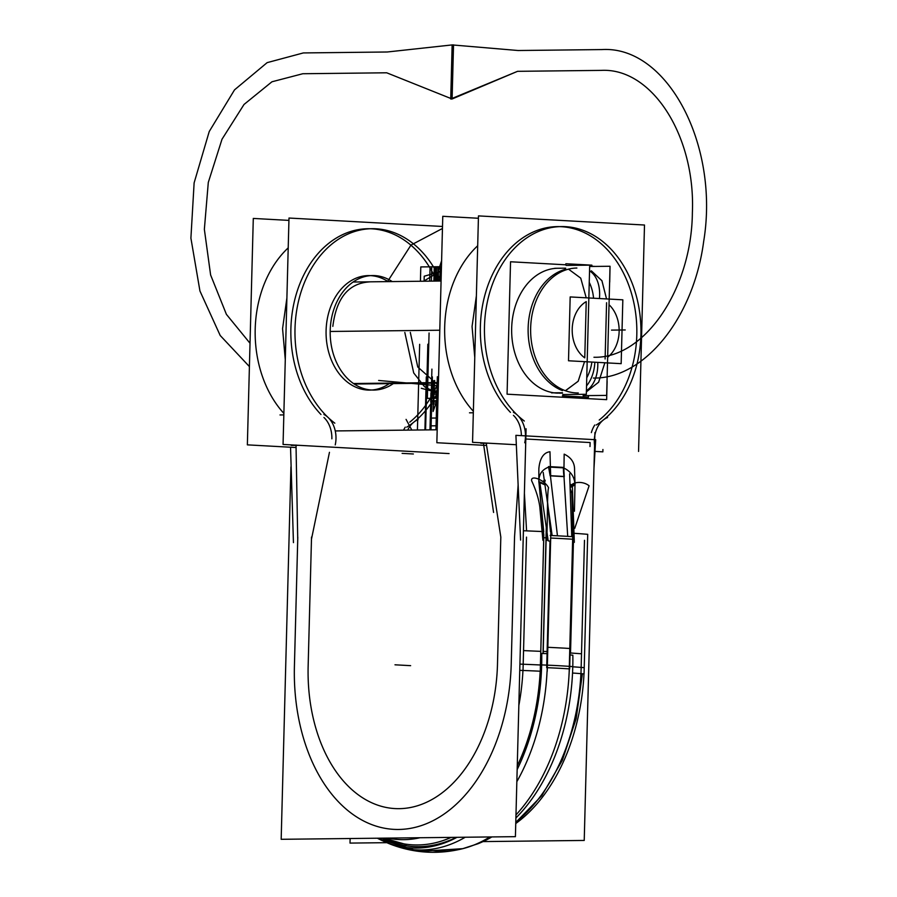 <?xml version="1.0" encoding="UTF-8"?>
<svg xmlns="http://www.w3.org/2000/svg" width="897" height="897" viewBox="0 0 897 897"><rect width="100%" height="100%" fill="white"/><g stroke="black" fill="none" stroke-linecap="round" stroke-linejoin="round"><path stroke-width="1.35" d="M442.513 226.47L288.991 218.038L283.06 444.452L449.072 453.579M331.868 438.812A24.981 18.781 89.4 0 0 323.94 417.464A24.981 18.781 89.4 0 1 331.868 438.812A24.981 18.781 89.4 0 0 323.94 417.464A24.981 18.781 89.4 0 1 331.868 438.812A24.981 18.781 89.4 0 0 323.94 417.464M436.749 281.075A104.108 78.252 -90.6 0 0 317.65 253.963A104.108 78.252 -90.6 0 0 320.958 414.492A104.108 78.252 -90.6 0 1 317.65 253.963A104.108 78.252 -90.6 0 1 436.749 281.075A104.108 78.252 89.4 0 0 317.65 253.963A104.108 78.252 89.4 0 0 320.958 414.492A104.108 78.252 -90.6 0 1 317.65 253.963A104.108 78.252 -90.6 0 1 436.749 281.075A104.108 78.252 89.4 0 0 377.02 229.352M437.893 383.086A104.108 78.252 -90.6 0 1 409.727 422.184A104.108 78.252 89.4 0 0 437.893 383.086A104.108 78.252 -90.6 0 1 409.727 422.184A104.108 78.252 89.4 0 0 437.893 383.086A104.108 78.252 -90.6 0 1 409.727 422.184M405.265 427.151A24.981 18.781 89.4 0 0 403.583 430.156A24.981 18.781 89.4 0 1 405.265 427.151A24.981 18.781 89.4 0 0 403.583 430.156A24.981 18.781 89.4 0 1 405.265 427.151M594.913 432.567L584.227 840.444L483.001 841.588M386.697 842.675L350.009 843.09L350.122 838.527M515.786 822.157A174.298 114.805 -86.9 0 0 580.92 673.647A174.298 114.805 93.1 0 1 515.786 822.157A174.298 114.805 -86.9 0 0 580.92 673.647A174.298 114.805 93.1 0 1 515.786 822.157A174.298 114.805 -86.9 0 0 580.92 673.647M583.992 673.905A172.235 113.448 93.1 0 1 515.741 823.536M572.779 666.796A126.141 4.137 1.5 0 1 581.155 667.424A126.141 4.137 -178.5 0 0 572.779 666.796A126.141 4.137 1.5 0 1 581.155 667.424L584.485 540.308L581.155 667.424A126.141 4.137 1.5 0 0 572.779 666.796A126.141 4.137 -178.5 0 1 584.227 667.682M462.639 848.697A183.65 120.96 -86.9 0 0 489.818 836.957A183.65 120.96 93.1 0 1 462.639 848.697C438.723 854.583 415.188 853.294 392.056 844.817A183.65 120.96 -86.9 0 0 465.251 837.226A183.65 120.96 93.1 0 1 392.056 844.817M515.966 814.936A183.65 120.96 -86.9 0 0 569.18 671.965A183.65 120.96 93.1 0 1 515.966 814.936A183.65 120.96 -86.9 0 0 569.18 671.965A183.65 120.96 93.1 0 1 515.966 814.936A183.65 120.96 -86.9 0 0 569.18 671.965M515.887 817.997A181.968 119.862 93.1 0 0 572.847 655.214A65.795 5.259 179.1 0 0 570.032 654.9M547.069 653.621A65.795 5.259 179.1 0 0 541.732 653.498A181.968 119.862 93.1 0 1 517.154 769.592M491.836 836.935A181.968 119.862 93.1 0 1 477.978 843.752L462.74 848.674L419.09 851.444L377.368 838.224A181.968 119.862 93.1 0 0 456.988 837.327M516.84 781.691A183.65 120.96 -86.9 0 0 547.058 671.382A183.65 120.96 93.1 0 1 516.84 781.691A183.65 120.96 -86.9 0 0 547.058 671.382A183.65 120.96 93.1 0 1 516.84 781.691A183.65 120.96 -86.9 0 0 547.058 671.382M550.612 538.043A65.795 2.164 1.5 0 1 557.452 538.357A65.795 2.164 1.5 0 0 550.612 538.043A65.795 2.164 1.5 0 1 557.452 538.357A65.795 2.164 1.5 0 0 550.612 538.043L547.282 665.148A65.795 2.164 1.5 0 1 569.382 666.37A65.795 2.164 -178.5 0 0 547.282 665.148A65.795 2.164 1.5 0 1 569.382 666.37L572.712 539.254L569.382 666.37A65.795 2.164 -178.5 0 0 547.282 665.148A65.795 2.164 1.5 0 1 569.382 666.37L572.712 539.254A65.795 2.164 1.5 0 0 567.61 538.918A65.795 2.164 1.5 0 1 572.712 539.254A65.795 2.164 1.5 0 0 567.61 538.918A65.795 2.164 1.5 0 1 572.712 539.254M382.357 838.157A180.443 118.853 -86.9 0 0 456.293 837.327A180.443 118.853 -86.9 0 1 382.357 838.157A180.443 118.853 -86.9 0 0 456.293 837.327A180.443 118.853 -86.9 0 1 382.357 838.157A180.443 118.853 -86.9 0 0 456.293 837.327M540.173 671.214A178.806 117.776 93.1 0 1 517.255 765.915M451.135 837.383A178.806 117.776 93.1 0 1 399.12 842.9A178.806 117.776 93.1 0 1 396.115 842.126M456.405 837.327A180.488 118.886 93.1 0 1 382.268 838.168M540.218 671.214A178.817 117.787 93.1 0 1 517.255 766.004A178.817 117.787 93.1 0 0 540.218 671.214A178.817 117.787 93.1 0 1 517.255 766.004A178.817 117.787 93.1 0 0 540.218 671.214A178.817 117.787 93.1 0 1 517.255 766.004M451.191 837.383A178.817 117.787 93.1 0 1 397.876 842.597A178.817 117.787 93.1 0 0 451.191 837.383A178.817 117.787 93.1 0 1 384.88 838.134A178.817 117.787 93.1 0 0 451.191 837.383A178.817 117.787 93.1 0 1 384.88 838.134M541.665 665.025L540.454 664.98A126.141 4.137 -178.5 0 0 523.186 664.229A126.141 4.137 1.5 0 1 540.454 664.98A126.141 4.137 -178.5 0 0 523.186 664.229A126.141 4.137 1.5 0 1 540.454 664.98L541.665 665.025L540.454 664.98L543.773 537.908L540.454 664.98L541.665 665.025L540.454 664.98A126.141 4.137 1.5 0 0 523.186 664.229L526.517 537.124M387.493 838.101A174.298 114.805 -86.9 0 0 419.964 837.742A174.298 114.805 93.1 0 1 387.493 838.101A174.298 114.805 -86.9 0 0 419.964 837.742A174.298 114.805 93.1 0 1 387.493 838.101A174.298 114.805 -86.9 0 0 419.964 837.742M518.836 705.502A174.298 114.805 -86.9 0 0 522.951 670.463A174.298 114.805 93.1 0 1 518.836 705.502A174.298 114.805 -86.9 0 0 522.951 670.463A174.298 114.805 93.1 0 1 518.836 705.502A174.298 114.805 -86.9 0 0 522.951 670.463M294.407 666.449A164.386 108.279 -86.9 0 0 398.515 829.467A164.386 108.279 -86.9 0 0 511.223 664.004A164.386 108.279 -86.9 0 1 398.515 829.467A164.386 108.279 -86.9 0 1 294.407 666.449A164.386 108.279 -86.9 0 0 398.515 829.467A164.386 108.279 -86.9 0 0 511.223 664.004A164.386 108.279 -86.9 0 1 398.515 829.467A164.386 108.279 -86.9 0 1 294.407 666.449L297.737 539.332L294.407 666.449L297.737 539.332L296.021 445.024L297.737 539.332L296.021 445.024L297.737 539.332L294.407 666.449A164.386 108.279 -86.9 0 0 398.515 829.467A164.386 108.279 -86.9 0 0 511.223 664.004L514.542 536.899L518.118 485.053M526.079 428.777L515.405 836.666L281.176 839.3L290.931 466.877M437.187 429.786L335.254 430.93M486.23 443.196L500.818 537.056L486.23 443.196L500.818 537.056L486.23 443.196L500.818 537.056L497.487 664.161A143.565 94.566 93.1 0 1 399.053 808.668A143.565 94.566 93.1 0 1 308.142 666.292L311.472 539.187L329.457 452.312M500.818 537.056L497.487 664.161A143.565 94.566 93.1 0 1 399.053 808.668A143.565 94.566 93.1 0 1 308.142 666.292L311.472 539.187M493.574 512.456L483.393 442.916M478.415 218.263L442.77 216.3L436.85 442.726L485.681 445.405M602.919 449.487L602.862 451.853L595.26 451.426M473.358 411.275A104.108 78.252 -90.6 0 1 477.697 245.744A104.108 78.252 -90.6 0 0 473.358 411.275A104.108 78.252 -90.6 0 1 477.697 245.744A104.108 78.252 -90.6 0 0 473.358 411.275M607.594 417.497A24.981 18.781 89.4 0 0 594.722 446.616M638.563 451.449L644.495 225.024L478.471 215.897L472.551 442.322L515.753 444.699M589.991 446.538L590.136 442.546L589.991 446.538L590.136 442.546L525.81 439.003M521.37 435.628A24.981 18.781 89.4 0 0 513.432 415.333A24.981 18.781 89.4 0 1 521.37 435.628A24.981 18.781 89.4 0 0 513.432 415.333A24.981 18.781 89.4 0 1 521.37 435.628A24.981 18.781 89.4 0 0 513.432 415.333M599.207 420.054A104.108 78.252 -90.6 0 0 620.107 266.891A104.108 78.252 -90.6 0 0 503.161 256.755A104.108 78.252 -90.6 0 0 510.438 412.351A104.108 78.252 -90.6 0 1 503.161 256.755A104.108 78.252 -90.6 0 1 620.107 266.891A104.108 78.252 -90.6 0 1 599.207 420.054A104.108 78.252 89.4 0 0 620.107 266.891A104.108 78.252 89.4 0 0 503.161 256.755A104.108 78.252 89.4 0 0 510.438 412.351A104.108 78.252 -90.6 0 1 503.161 256.755A104.108 78.252 -90.6 0 1 620.107 266.891A104.108 78.252 -90.6 0 1 599.207 420.054A104.108 78.252 89.4 0 0 634.93 308.433A104.108 78.252 89.4 0 0 566.5 227.21M594.756 425.021A24.981 18.781 89.4 0 0 591.358 432.601A24.981 18.781 89.4 0 1 594.756 425.021A24.981 18.781 89.4 0 0 591.358 432.601A24.981 18.781 89.4 0 1 594.756 425.021M593.971 468.593L595.686 439.721L515.91 435.337L520.596 540.072M543.75 531.629L538.884 481.723A11.033 5.404 -141.3 0 1 544.12 484.223L545.107 480.164L544.12 484.223A11.033 5.404 38.7 0 0 538.884 481.723L543.75 531.629L538.884 481.723A11.033 5.404 -141.3 0 1 544.12 484.223A11.033 5.404 38.7 0 0 538.884 481.723L543.806 535.038L538.884 481.723C538.727 474.423 542.046 469.535 548.841 467.057L563.428 467.853A41.643 27.314 -80.9 0 0 563.978 476.453L550.399 475.702A41.643 27.381 87.2 0 1 548.841 467.057L563.428 467.853C570.548 471.06 574.394 476.542 574.988 484.302L574.45 511.223L574.988 484.302A13.713 7.658 31 0 0 571.333 486.667L570.739 484.436L571.333 486.667A13.713 7.658 -149 0 1 574.988 484.302L574.45 511.223L574.988 484.302A13.713 7.658 31 0 0 571.333 486.667L570.739 484.436L571.333 486.667A13.713 7.658 -149 0 1 574.988 484.302L574.45 511.223M524.397 493.249L526.584 530.878M563.731 467.415L548.504 466.575L550.164 475.858L564.269 476.632L563.731 467.415M571.759 536.641L569.64 473.885M552.148 535.565L543.201 472.427M567.711 536.372L563.978 476.453L567.711 536.372L563.978 476.453L550.399 475.702L557.452 535.812L550.399 475.702A41.643 27.381 87.2 0 1 548.841 467.057A41.643 27.381 -92.8 0 0 550.399 475.702A41.643 27.381 87.2 0 1 548.841 467.057L563.428 467.853A41.643 27.314 -80.9 0 0 563.978 476.453L567.711 536.372L563.978 476.453A41.643 27.314 99.1 0 1 563.428 467.853A41.643 27.314 99.1 0 0 563.978 476.453L550.399 475.702L557.452 535.812L550.399 475.702L563.978 476.453L550.399 475.702A41.643 27.381 -92.8 0 1 548.841 467.057L563.428 467.853L548.841 467.057C542.046 469.535 538.727 474.423 538.884 481.723C538.727 474.423 542.046 469.535 548.841 467.057C542.046 469.535 538.727 474.423 538.884 481.723C538.727 474.423 542.046 469.535 548.841 467.057M557.452 538.368A65.795 2.164 1.5 0 1 567.61 538.929A65.795 2.164 1.5 0 0 557.452 538.368A65.795 2.164 1.5 0 1 567.61 538.929A65.795 2.164 1.5 0 0 557.452 538.368M572.342 485.894L574.327 542.337L572.97 542.393M572.959 533.02L571.972 493.585M570.772 484.806L571.367 487.026L575.055 484.716L574.562 470.207C574.831 462.93 571.367 457.571 564.168 454.14L563.843 476.856M574.742 528.355L589.105 485.793C581.503 479.592 567.723 482.586 570.615 489.807L571.815 493.058L573.542 541.777M572.903 533.02L571.905 493.339M569.158 672.593L572.813 533.02L573.665 533.121M569.247 671.674L569.987 652.893M572.544 673.03A126.141 4.137 -178.5 0 1 584.059 673.916L587.714 534.332A126.141 4.137 -178.5 0 0 574.663 533.345M570.2 652.971L581.514 653.778L581.009 672.728M581.099 669.566L581.626 649.563M539.826 482.407L548.213 540.891L550.007 541.138L546.699 667.671A65.795 2.164 -178.5 0 1 569.662 668.927L573.127 536.731A65.795 2.164 -178.5 0 0 550.153 535.475M547.226 667.29L547.753 647.286L564.751 648.161L569.853 648.509L569.326 668.512M547.204 671.393L550.859 531.809M543.033 653.532L546.071 537.796M546.262 534.657L543.156 653.532L543.167 651.401L547.641 651.514L547.148 670.451M543.817 534.601L540.33 668.097L541.564 668.142M543.784 537.718L546.138 537.774M546.138 537.942L543.111 653.532L546.295 526.348M541.429 671.27A126.141 4.137 -178.5 0 0 519.755 670.339M542.909 531.596A126.141 4.137 -178.5 0 0 523.411 530.755M523.041 669.543L523.545 650.594L540.801 651.357L540.308 670.294M511.167 666.146L511.682 646.143M523.657 646.367L523.13 666.37M546.116 540.454L546.778 540.431C547.518 521.639 547.204 490.85 548.583 487.811C545.04 480.321 530.665 474.322 531.607 480.725C535.901 489.874 538.626 498.53 539.792 506.704L542.898 540.286L543.672 540.364M550.68 476.161L549.973 451.763C540.353 452.828 539.131 465.487 538.85 468.873L538.828 482.115L544.187 484.571L545.163 480.411M547.271 499.808L550.489 531.786M550.579 531.798L547.293 499.371M543.739 482.25L543.403 480.893M546.004 541.216L546.026 540.454M488.192 443.174L480.803 443.264M524.734 442.77A24.981 18.781 89.4 0 0 513.42 412.317M473.324 412.777L469.49 412.811M596.27 424.999A104.108 78.252 89.4 0 0 638.922 307.693A104.108 78.252 89.4 0 0 561.544 226.571A104.108 78.252 89.4 0 0 486.858 304.363A104.108 78.252 89.4 0 0 524.319 421.041M474.771 357.555L472.057 326.508L476.385 295.842M557.429 226.616A104.108 78.252 89.4 0 0 485.165 294.07A104.108 78.252 89.4 0 0 506.906 408.427M497.958 646.3L497.431 666.303M311.001 557.048L311.528 537.045M297.793 537.191L297.266 557.194M293.442 542.629L290.538 447.233M288.924 220.393L253.29 218.431L247.359 444.856L296.01 447.525M402.114 453.366L413.371 453.983M283.878 413.416A104.108 78.252 -90.6 0 1 288.206 247.875A104.108 78.252 -90.6 0 0 283.878 413.416A104.108 78.252 -90.6 0 1 288.206 247.875A104.108 78.252 -90.6 0 0 283.878 413.416M418.114 419.628A24.981 18.781 89.4 0 0 407.698 430.112M406.79 427.14A104.108 78.252 89.4 0 0 438.196 391.406M440.864 281.019A104.108 78.252 89.4 0 0 372.053 228.701A104.108 78.252 89.4 0 0 297.378 306.494A104.108 78.252 89.4 0 0 334.828 423.182M285.28 359.686L282.566 328.638L286.894 297.983M367.938 228.746A104.108 78.252 89.4 0 0 295.685 296.201A104.108 78.252 89.4 0 0 317.426 410.568M298.701 445.316L291.312 445.394M335.243 444.901A24.981 18.781 89.4 0 0 323.929 414.459M283.833 414.907L279.999 414.952M367.052 389.41A57.262 43.045 89.4 0 0 373.87 390.06A57.262 43.045 89.4 0 0 393.346 383.591M392.202 281.568A57.262 43.045 89.4 0 0 372.58 275.547A57.262 43.045 89.4 0 0 370.035 275.671M388.087 281.613A57.262 43.045 89.4 0 0 370.607 275.637A57.262 43.045 89.4 0 1 388.087 281.613A57.262 43.045 89.4 0 0 370.607 275.637A57.262 43.045 89.4 0 0 326.093 330.477A57.262 43.045 89.4 0 0 367.613 390.049A57.262 43.045 89.4 0 0 389.231 383.636A57.262 43.045 89.4 0 1 367.613 390.049A57.262 43.045 89.4 0 0 389.231 383.636M379.397 276.186A57.262 43.045 89.4 0 0 372.58 275.547A57.262 43.045 89.4 0 0 330.186 333.28A57.262 43.045 89.4 0 0 373.87 390.06A57.262 43.045 89.4 0 0 376.415 389.926M330.186 331.464L439.788 330.231M353.508 383.524L438.42 382.559M607.123 381.427L606.652 399.658L507.074 394.187L510.539 261.767L565.805 264.806M591.863 266.241L595.283 266.431M610.016 267.239L609.725 282.118M560.233 268.304A62.465 46.958 89.4 0 0 511.671 328.134A62.465 46.958 89.4 0 0 556.959 393.121A62.465 46.958 -90.6 0 1 511.671 328.134A62.465 46.958 -90.6 0 1 560.233 268.304A62.465 46.958 89.4 0 0 511.671 328.134A62.465 46.958 89.4 0 0 556.959 393.121L562.453 393.065L556.959 393.121A62.465 46.958 -90.6 0 1 511.671 328.134A62.465 46.958 -90.6 0 1 560.233 268.304A62.465 46.958 -90.6 0 0 511.671 328.134A62.465 46.958 -90.6 0 0 556.959 393.121L562.453 393.065M554.772 268.293L565.715 268.169M551.509 392.864L562.453 392.74M578.285 392.964A62.465 46.958 -90.6 0 1 530.632 331.027A62.465 46.958 -90.6 0 1 576.883 268.035M565.693 269.246A62.465 46.958 -90.6 0 0 528.142 327.943A62.465 46.958 -90.6 0 0 562.509 390.61A62.465 46.958 -90.6 0 1 528.142 327.943A62.465 46.958 -90.6 0 1 565.693 269.246A62.465 46.958 89.4 0 0 528.142 327.943A62.465 46.958 89.4 0 0 562.509 390.61A62.465 46.958 -90.6 0 1 528.142 327.943A62.465 46.958 -90.6 0 1 565.693 269.246A62.465 46.958 89.4 0 0 528.198 326.441A62.465 46.958 89.4 0 0 560.345 389.702M586.414 390.632A31.227 20.541 -96.1 0 0 597.761 362.377M589.553 270.872A31.227 20.295 102.3 0 1 599.431 298.533M568.552 269.178L580.729 278.137L586.212 297.804L580.729 278.137L568.552 269.178L580.729 278.137L586.212 297.804L580.729 278.137L568.552 269.178L580.729 278.137L586.212 297.804M586.234 301.616A31.227 23.479 89.4 0 0 572.208 329.008A31.227 23.479 89.4 0 0 584.766 357.858L586.234 301.616A31.227 23.479 89.4 0 0 572.208 329.008A31.227 23.479 89.4 0 0 584.766 357.858L586.234 301.616A31.227 23.479 89.4 0 0 572.208 329.008A31.227 23.479 89.4 0 0 584.766 357.858L586.234 301.616A31.227 23.479 89.4 0 0 572.208 329.008A31.227 23.479 89.4 0 0 584.766 357.858L586.234 301.616A31.227 23.479 89.4 0 0 572.208 329.008A31.227 23.479 89.4 0 0 584.766 357.858L586.234 301.616M584.541 361.659L578.15 381.281L565.379 390.711L578.15 381.281L584.541 361.659L578.15 381.281L565.379 390.711L578.15 381.281L584.541 361.659L578.206 381.191L565.536 390.688M565.839 263.74L591.885 265.164L591.852 266.465M588.477 395.599L588.432 397.27L562.374 395.846M589.251 282.364A31.227 20.541 83.9 0 1 593.556 298.208M586.75 377.816A31.227 20.295 -77.7 0 0 591.885 362.063M586.649 391.641L598.635 382.167L604.87 362.769L598.591 382.245L586.526 391.664L598.591 382.245L604.87 362.769L598.591 382.245L586.515 391.675L598.591 382.245L604.87 362.769M607.65 357.253A31.227 23.479 89.4 0 0 609.029 304.733A31.227 23.479 89.4 0 1 607.65 357.253A31.227 23.479 89.4 0 0 609.029 304.733A31.227 23.479 89.4 0 1 607.65 357.253A31.227 23.479 89.4 0 0 609.029 304.733M606.54 298.925L601.898 280.671L591.269 270.872L601.898 280.671L606.54 298.925L601.898 280.671L591.269 270.872L601.898 280.671L606.54 298.925L601.954 280.795L591.471 270.939M589.665 266.487L610.038 266.263L606.652 395.398L583.106 395.655M606.574 302.738L605.105 358.979M570.178 296.929L622.832 299.822L621.161 363.666L568.507 360.773L621.161 363.666L622.832 299.822L570.178 296.929L568.507 360.773L570.178 296.929M566.142 265.411L589.699 265.142L586.324 394.276L562.767 394.545M489.818 836.957A183.65 120.96 -86.9 0 1 427.297 849.739A183.65 120.96 -86.9 0 0 489.818 836.957A183.65 120.96 93.1 0 1 462.549 848.719M378.142 838.213A183.65 120.96 -86.9 0 0 465.251 837.226A183.65 120.96 93.1 0 1 378.142 838.213A183.65 120.96 -86.9 0 0 465.251 837.226M497.487 664.161A143.565 94.566 93.1 0 1 399.053 808.668A143.565 94.566 93.1 0 1 308.142 666.292A143.565 94.566 93.1 0 0 399.053 808.668A143.565 94.566 93.1 0 0 497.487 664.161A143.565 94.566 93.1 0 1 399.053 808.668A143.565 94.566 93.1 0 1 308.142 666.292M546.834 538.043L547.854 538.11M511.223 664.004L514.542 536.899M442.456 228.477L410.972 245.094L387.515 281.624L410.972 245.094L442.456 228.477L410.972 245.094L387.515 281.624L410.972 245.094L442.456 228.477L410.972 245.094L387.515 281.624L410.972 245.094L442.456 228.477L410.972 245.094L387.515 281.624L410.972 245.094L442.456 228.477M406.072 419.381L411.813 430.067L406.072 419.381M303.332 52.934L267.127 62.644L234.521 89.868L209.236 131.511L194.122 182.876L190.904 238.131L199.941 290.998L220.202 335.5L249.411 366.581L220.202 335.5L199.941 290.998L190.904 238.131L194.122 182.876L209.236 131.511L234.521 89.868L267.127 62.644L303.332 52.934L387.235 51.992L303.332 52.934M378.635 380.463L438.341 385.788L378.635 380.463M250.016 343.248L226.403 314.354L210.616 274.964L204.359 229.34L208.295 182.427L222.008 139.237L244.018 104.467L271.948 81.784L302.794 73.733L386.685 72.792L452.099 98.984L453.523 44.906L452.144 44.917L387.235 51.992L452.144 44.917L450.731 99.006L452.099 98.984L453.523 44.906L452.144 44.917L450.731 99.006L517.558 71.323L601.461 70.381C652.097 67.78 695.668 136.12 692.372 212.746C691.654 289.339 644.472 358.71 593.949 357.253C644.472 358.71 691.654 289.339 692.372 212.746C695.668 136.12 652.097 67.78 601.461 70.381L517.558 71.323L452.099 98.984L386.685 72.792L302.794 73.733L271.948 81.784L244.018 104.467L222.008 139.237L208.295 182.427L204.359 229.34L210.616 274.964L226.403 314.354L250.016 343.248M430.067 266.824L429.697 281.153L430.067 266.824L429.697 281.153L430.067 266.824L441.459 266.701L430.067 266.824L441.459 266.701L431.771 266.801L431.401 281.131L431.771 266.801L431.401 281.131L431.771 266.801L441.459 266.701L440.225 266.712L439.844 281.03L440.225 266.712L441.459 266.701L430.067 266.824M572.791 666.628A65.795 2.164 -178.5 0 0 541.665 664.912M429.069 333L427.353 398.358L438.016 398.234L427.353 398.358L429.069 333M541.665 665.047A126.141 4.137 -178.5 0 0 519.924 664.105M410.635 665.664L394.994 664.8M593.399 378.052C644.416 379.016 693.706 317.841 703.685 241.349C719.674 144.742 667.121 45.59 601.999 49.57L518.096 50.512L452.144 44.917L518.096 50.512L601.999 49.57C667.121 45.59 719.674 144.742 703.685 241.349C693.706 317.841 644.416 379.016 593.399 378.052M438.588 266.734L438.218 281.053L438.588 266.734L438.218 281.053L438.588 266.734L441.459 266.701L420.794 266.925L420.424 281.254L420.794 266.925L438.588 266.734M438.353 385.295L417.755 366.996L410.299 332.383L417.755 366.996L438.353 385.295L417.755 366.996L410.299 332.383L417.755 366.996L438.353 385.295M435.516 281.086L441.133 278.81L435.516 281.086M431.849 397.472L431.311 418.08L437.489 418.013L431.311 418.08L437.489 418.013L431.311 418.08L431.849 397.472L438.039 397.405L431.849 397.472L438.039 397.405L431.849 397.472L430.997 429.854L432.388 376.875L430.997 429.854L431.849 397.472L431.311 418.08L431.849 397.472L438.039 397.405L431.849 397.472M574.988 484.302A13.713 7.658 -149 0 0 571.333 486.667L570.739 484.436M563.978 476.453A41.643 27.314 99.1 0 1 563.428 467.853M430.437 425.851L437.288 425.772L430.437 425.851L437.288 425.772L430.437 425.851L431.053 402.17L430.437 425.851M437.915 402.091L430.706 402.181L437.915 402.091M584.485 540.308L581.155 667.424M437.949 400.645L431.098 400.724L431.009 403.953L437.859 403.874L430.661 403.953L429.977 429.865L430.661 403.953L429.977 429.865L430.661 403.953L437.859 403.874L430.661 403.953L437.859 403.874L431.009 403.953L437.859 403.874L431.009 403.953L431.098 400.724L437.949 400.645L431.087 400.724L431.009 403.953L431.087 400.724L437.949 400.645M430.773 399.625L430.885 395.342L430.773 399.625M438.151 392.718L430.952 392.796L430.706 402.181L430.952 392.796L438.151 392.718L430.952 392.796L438.151 392.718L431.3 392.796L438.151 392.718L431.3 392.796L438.151 392.718L421.298 388.278L438.151 392.729M431.917 369.115L431.3 392.796L431.917 369.115M431.266 394.243L438.117 394.164L431.266 394.243L431.345 391.014L431.266 394.243M438.207 390.935L431.345 391.014L431.255 394.243L438.117 394.164L431.255 394.243L431.345 391.014L438.207 390.935L430.997 391.025L438.207 390.935M545.107 480.164L544.12 484.223A11.033 5.404 38.7 0 0 538.884 481.723M557.452 535.812L550.399 475.702M297.737 539.332L296.021 445.024M435.359 281.086L441.145 278.698L435.359 281.086M432.388 376.875L430.997 429.854L432.388 376.875M434.585 397.449L438.039 397.405L434.585 397.449M438.005 266.734L437.624 281.064L438.005 266.734L441.459 266.701L438.005 266.734M625.22 329.961L611.485 330.118L625.22 329.961M441.459 266.701L435.404 266.768L435.023 281.086L435.404 266.768L441.459 266.701L435.269 266.768L434.899 281.086L435.269 266.768L441.459 266.701L436.637 266.757L435.83 281.086L436.637 266.757L441.459 266.701L434.249 266.779L433.868 281.097L434.249 266.779L441.459 266.701L435.583 266.768L435.213 281.086L435.583 266.768L441.459 266.701M431.984 397.472L438.039 397.405L431.984 397.472M370.607 275.637A57.262 43.045 89.4 0 0 326.093 330.477A57.262 43.045 89.4 0 0 367.613 390.049A57.262 43.045 89.4 0 1 326.093 330.477A57.262 43.045 89.4 0 1 370.607 275.637M361.469 383.882L438.409 383.019M441.616 260.702L436.447 276.388L436.323 281.075L436.447 276.388L441.616 260.702M432.231 387.313L433.632 381.292L433.206 397.461L438.039 397.405L433.206 397.461L433.632 381.292L432.231 387.313M369.642 281.893C348.641 283.16 336.364 297.995 332.832 326.373M430.829 397.483L438.039 397.405L430.829 397.483M433.688 389.264L433.105 411.476L438.028 397.483L433.105 411.476L434.664 380.429L433.688 389.264M404.816 332.439L413.708 372.95L424.573 386.764L438.128 393.727L424.573 386.764L413.708 372.95L404.816 332.439M441.358 270.378L423.642 281.221L441.358 270.378M432.163 397.472L438.039 397.405L432.163 397.472M586.537 385.889A31.227 20.575 -86.9 0 0 594.823 362.22A31.227 20.575 -86.9 0 1 586.537 385.889M441.335 271.376L424.225 276.209L424.102 281.21L424.225 276.209L441.335 271.376M427.835 344.224L425.593 429.91L427.835 344.224M426.299 376.875L424.909 429.921L426.299 376.875M435.953 429.798L437.344 376.751L435.953 429.798M419.661 344.313L417.419 429.999L419.661 344.313M515.775 822.448L541.799 795.65L562.341 760.275L576.154 718.721L582.4 673.77M384.578 841.633L378.086 838.213L384.578 841.633M406.33 844.537L383.658 838.146L396.642 842.272M570.526 652.848L573.418 542.382M353.104 282.017L441.077 281.019L353.104 282.017M354.248 384.028L438.409 383.086L354.248 384.028M559.302 393.178L562.453 393.133L559.302 393.178M556.992 268.259L563.181 268.192"/></g></svg>
